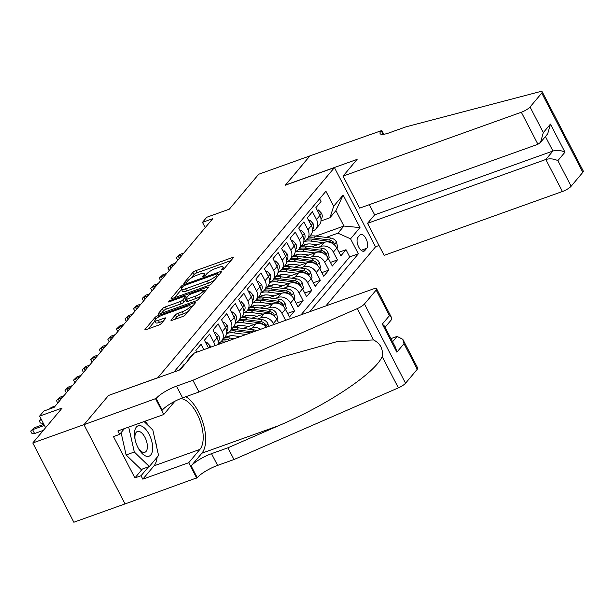 <?xml version="1.0" encoding="UTF-8"?>
<svg xmlns="http://www.w3.org/2000/svg" width="614" height="614" viewBox="0 0 614 614"><rect width="100%" height="100%" fill="white"/><g stroke="black" fill="none" stroke-linecap="round" stroke-linejoin="round"><path stroke-width="0.92" d="M222.207 269.815A1.704 0.407 -27.4 0 0 224.202 268.61L233.143 257.972A2.441 0.576 -27.4 0 0 233.297 257.573A2.441 0.576 -27.4 0 0 231.977 257.696L195.774 270.667A2.441 0.576 -27.4 0 0 192.919 272.386L183.977 283.023A1.704 0.407 -27.4 0 0 183.87 283.3A1.704 0.407 -27.4 0 0 184.799 283.215A1.704 0.407 -27.4 0 0 186.794 282.01L187.953 280.636A7.798 1.85 -27.4 0 1 197.079 275.126L200.095 274.044A7.798 1.85 -27.4 0 1 204.332 273.66A7.798 1.85 -27.4 0 1 203.84 274.942L202.681 276.323A1.704 0.407 -27.4 0 0 202.574 276.599A1.704 0.407 -27.4 0 0 203.503 276.515A1.704 0.407 -27.4 0 0 205.498 275.31L206.657 273.936A7.798 1.85 -27.4 0 1 215.783 268.425L218.807 267.343A7.798 1.85 -27.4 0 1 223.036 266.96A7.798 1.85 -27.4 0 1 222.544 268.241L221.393 269.623A1.704 0.407 -27.4 0 0 221.286 269.899A1.704 0.407 -27.4 0 0 222.207 269.815M171.129 319.963A2.441 0.576 -27.4 0 0 170.976 320.362A2.441 0.576 -27.4 0 0 172.296 320.239L182.458 316.601A2.441 0.576 -27.4 0 0 185.313 314.882L195.237 303.07A2.441 0.576 -27.4 0 0 195.39 302.671A2.441 0.576 -27.4 0 0 194.07 302.794L157.859 315.757A2.441 0.576 -27.4 0 0 155.012 317.484L145.081 329.296A2.441 0.576 -27.4 0 0 144.927 329.695A2.441 0.576 -27.4 0 0 146.247 329.572L158.519 325.174A2.441 0.576 -27.4 0 0 161.375 323.455L165.626 318.405A2.441 0.576 -27.4 0 0 165.772 317.998A2.441 0.576 -27.4 0 0 164.452 318.121L158.366 320.301A6.524 1.543 -27.4 0 1 154.828 320.623A6.524 1.543 -27.4 0 1 162.871 314.944L186.702 306.409A6.524 1.543 -27.4 0 1 190.24 306.087A6.524 1.543 -27.4 0 1 182.204 311.766L178.229 313.186A2.441 0.576 -27.4 0 0 175.381 314.905L171.129 319.963L171.39 320.47M108.709 395.393L157.844 377.687L334.438 167.607L285.257 185.228L309.901 155.902L258.671 174.253L229.314 209.182L206.772 217.256L202.482 222.36L212.728 218.684L54.139 407.351L43.893 411.019L39.603 416.115L45.613 427.712M108.663 395.301L84.018 424.619L32.788 442.97L62.144 408.041L39.603 416.115M208.63 285.472A2.441 0.576 -27.4 0 0 211.477 283.752L221.408 271.941A2.441 0.576 -27.4 0 0 221.562 271.541A2.441 0.576 -27.4 0 0 220.234 271.657L184.031 284.627A2.441 0.576 -27.4 0 0 181.176 286.347L171.252 298.158A2.441 0.576 -27.4 0 0 171.099 298.565A2.441 0.576 -27.4 0 0 172.419 298.442L208.63 285.472M208.323 287.505L198.391 299.317A2.441 0.576 -27.4 0 1 195.544 301.037L159.333 314.007A2.441 0.576 -27.4 0 1 158.013 314.13A2.441 0.576 -27.4 0 1 158.166 313.723L162.418 308.673A2.441 0.576 -27.4 0 1 165.266 306.946L179.948 301.689A2.441 0.576 -27.4 0 0 182.803 299.97L185.62 296.616A2.441 0.576 -27.4 0 0 185.773 296.217A2.441 0.576 -27.4 0 0 184.453 296.332L169.165 301.812A1.704 0.407 -27.4 0 1 168.244 301.896A1.704 0.407 -27.4 0 1 170.347 300.407L207.156 287.222A2.441 0.576 -27.4 0 1 208.476 287.106A2.441 0.576 -27.4 0 1 208.323 287.505M125.041 503.902L73.864 522.23L32.788 442.97M266.069 308.811L269.308 307.652A9.931 8.381 40.1 0 1 281.941 313.278L285.372 309.203L289.424 317.024L294.567 310.899L287.559 313.416M274.642 298.611L277.881 297.452A9.931 8.381 40.1 0 1 290.514 303.086L293.945 299.003L297.997 306.823L303.139 300.707L296.125 303.216M283.215 288.411L286.454 287.252A9.931 8.381 40.1 0 1 299.087 292.886L302.518 288.81L306.57 296.623L311.712 290.506L304.697 293.016M291.78 278.219L295.019 277.052A9.931 8.381 40.1 0 1 307.66 282.686L311.091 278.61L315.143 286.423L320.285 280.306L313.27 282.824M300.353 268.019L303.592 266.86A9.931 8.381 40.1 0 1 316.233 272.493L319.664 268.41L323.716 276.231L328.858 270.106L321.843 272.624M308.926 257.819L312.165 256.66A9.931 8.381 40.1 0 1 324.806 262.293L328.237 258.21L332.289 266.031L337.431 259.914L333.379 252.093A9.931 8.381 -139.9 0 0 320.738 246.46L317.499 247.619M330.416 262.424L337.431 259.914M319.595 198.767L321.022 201.515L315.88 207.639L319.932 215.453A9.931 8.381 -139.9 0 1 319.341 224.785L315.911 228.861A9.931 8.381 -139.9 0 0 316.502 219.536L312.449 211.715L307.307 217.832L311.359 225.653A9.931 8.381 -139.9 0 1 310.768 234.978L307.338 239.061A9.931 8.381 40.1 0 1 304.176 241.241L303.846 241.356M307.338 239.061A9.931 8.381 40.1 0 0 307.929 229.736L303.876 221.915L298.734 228.032L302.786 235.853A9.931 8.381 -139.9 0 1 302.195 245.178L298.765 249.261A9.931 8.381 40.1 0 1 295.603 251.433L295.273 251.556M298.765 249.261A9.931 8.381 40.1 0 0 299.356 239.928L295.303 232.115L290.161 238.232L294.213 246.053A9.931 8.381 -139.9 0 1 293.622 255.378L290.192 259.453A9.931 8.381 40.1 0 1 287.03 261.633L286.7 261.748M290.192 259.453A9.931 8.381 40.1 0 0 290.783 250.128L286.73 242.307L281.588 248.432L285.64 256.245A9.931 8.381 -139.9 0 1 285.049 265.578L281.619 269.653A9.931 8.381 40.1 0 1 278.457 271.833L278.127 271.948M281.619 269.653A9.931 8.381 40.1 0 0 282.21 260.328L278.157 252.507L273.015 258.624L277.067 266.445A9.931 8.381 -139.9 0 1 276.477 275.77L273.046 279.854A9.931 8.381 40.1 0 1 269.884 282.026L269.554 282.148M273.046 279.854A9.931 8.381 40.1 0 0 273.637 270.528L269.584 262.708L264.442 268.825L268.495 276.645A9.931 8.381 -139.9 0 1 267.904 285.971L264.473 290.054A9.931 8.381 40.1 0 1 261.311 292.226L260.981 292.348M264.473 290.054A9.931 8.381 40.1 0 0 265.064 280.721L261.011 272.908L255.869 279.025L259.922 286.845A9.931 8.381 -139.9 0 1 259.331 296.171L255.9 300.246A9.931 8.381 40.1 0 1 252.738 302.426L252.408 302.541M255.9 300.246A9.931 8.381 40.1 0 0 256.491 290.921L252.438 283.1L247.296 289.225L251.349 297.038A9.931 8.381 -139.9 0 1 250.758 306.371L247.327 310.446A9.931 8.381 40.1 0 1 244.165 312.626L243.835 312.741M247.327 310.446A9.931 8.381 40.1 0 0 247.918 301.121L243.865 293.3L238.723 299.417L242.776 307.238A9.931 8.381 -139.9 0 1 242.185 316.563L238.754 320.646A9.931 8.381 40.1 0 1 235.592 322.818L235.262 322.941M238.754 320.646A9.931 8.381 40.1 0 0 239.353 311.313L235.292 303.5L230.15 309.617L234.203 317.438A9.931 8.381 -139.9 0 1 233.612 326.763L230.181 330.846A9.931 8.381 40.1 0 1 227.019 333.018L226.689 333.141M230.181 330.846A9.931 8.381 40.1 0 0 230.78 321.513L226.727 313.7L221.577 319.817L225.63 327.63A9.931 8.381 -139.9 0 1 225.039 336.963L221.608 341.039A9.931 8.381 40.1 0 1 218.446 343.218L218.116 343.333M221.608 341.039A9.931 8.381 40.1 0 0 222.207 331.713L218.154 323.893L213.004 330.01L217.057 337.83A9.931 8.381 -139.9 0 1 217.84 344.615M214.739 345.728A9.931 8.381 40.1 0 0 213.634 341.914L209.581 334.093L204.431 340.21L208.461 347.977M203.787 349.65L201.008 344.293L195.866 350.41L196.772 352.16M192.689 354.976L192.435 354.485L187.293 360.61L187.546 361.093M184.116 365.176L183.862 364.685L179.303 370.112M247.143 334.116A9.931 8.381 -139.9 0 0 247.02 334.162L234.525 338.636M266.53 327.178A9.931 8.381 -139.9 0 0 255.593 323.969L243.098 328.444M260.712 329.257A9.931 8.381 40.1 0 0 252.162 328.045L248.923 329.204M230.572 335.781L225 337.769M278.595 322.857L276.799 319.403A9.931 8.381 -139.9 0 0 264.158 313.769L251.671 318.244M273.913 324.53L273.368 323.478A9.931 8.381 40.1 0 0 260.735 317.845L257.496 319.011M239.145 325.581L233.573 327.577M285.372 309.203A9.931 8.381 -139.9 0 0 272.731 303.569L260.244 308.044M247.718 315.381L242.146 317.377M293.945 299.003A9.931 8.381 -139.9 0 0 281.304 293.369L268.817 297.844M256.291 305.181L250.719 307.177M302.518 288.81A9.931 8.381 -139.9 0 0 289.877 283.177L277.39 287.651M264.864 294.989L259.292 296.984M311.091 278.61A9.931 8.381 -139.9 0 0 298.45 272.977L285.963 277.451M273.437 284.789L267.865 286.784M319.664 268.41A9.931 8.381 -139.9 0 0 307.023 262.777L294.536 267.251M282.01 274.588L276.438 276.584M328.237 258.21A9.931 8.381 -139.9 0 0 315.596 252.577L303.109 257.051M290.583 264.388L285.011 266.384M359.835 235.055L357.947 237.296A7.698 3.707 70.3 0 0 358.284 246.16A7.698 3.707 70.3 0 0 363.987 251.18A7.698 3.707 70.3 0 0 364.831 250.573L366.719 248.332A7.698 3.707 70.3 0 0 366.374 239.468A7.698 3.707 70.3 0 0 360.679 234.441A7.698 3.707 70.3 0 0 359.835 235.055M325.873 305.918L375.522 246.866L334.438 167.607M309.633 311.735L358.33 253.805L350.556 238.815L337.923 233.182L326.072 237.426M175.42 371.501L175.028 370.749L325.911 191.261L333.678 206.258L343.111 195.037L359.988 227.594L350.556 238.815M299.148 254.196L293.584 256.192M301.029 314.821L349.727 256.89L346.004 249.714L340.862 255.831L336.81 248.018A9.931 8.381 -139.9 0 0 324.169 242.384L311.682 246.859M312.419 231.156L312.749 231.041A9.931 8.381 -139.9 0 0 315.911 228.861M324.806 262.293L328.858 270.106M316.233 272.493L320.285 280.306M307.66 282.686L311.712 290.506M299.087 292.886L303.139 300.707M290.514 303.086L294.567 310.899M281.941 313.278L285.602 320.347M307.721 243.996L302.157 245.991M337.923 233.182L343.917 226.044L335.927 210.617L329.925 217.755L333.678 206.258M315.888 236.083L343.917 226.044L359.988 227.594M320.992 220.956L329.925 217.755M202.482 222.36L205.214 227.625M338.989 252.224L346.004 249.714M349.727 256.89L358.33 253.805M335.927 210.617L343.111 195.037M230.933 260.612L196.879 272.808A2.441 0.576 -27.4 0 0 194.024 274.527L190.946 278.188M181.498 289.44L174.576 297.667M219.198 274.573L218.346 274.872M217.663 274.051A1.704 0.407 -27.4 0 0 217.77 273.767A1.704 0.407 -27.4 0 0 216.849 273.852L185.067 285.234A1.704 0.407 -27.4 0 0 183.072 286.439L181.851 287.889A7.798 1.85 -27.4 0 0 181.36 289.179A7.798 1.85 -27.4 0 0 185.597 288.787L207.317 281.012A7.798 1.85 -27.4 0 0 216.443 275.502L217.663 274.051L218.415 275.494M181.36 289.179L182.473 291.32A7.798 1.85 -27.4 0 0 186.702 290.936L185.597 288.787M214.555 280.091A7.798 1.85 -27.4 0 1 208.43 283.154L186.702 290.936M161.49 313.232L163.524 310.814L162.418 308.673M185.758 299.916L183.916 302.111A2.441 0.576 -27.4 0 1 181.061 303.83L166.379 309.095A2.441 0.576 -27.4 0 0 163.524 310.814M186.303 297.23L187.4 296.838M203.495 291.074L206.112 290.138M195.191 296.232A6.524 1.543 -27.4 0 0 203.226 290.552A6.524 1.543 -27.4 0 0 199.688 290.875L191.292 293.883A2.441 0.576 -27.4 0 0 188.437 295.61L185.62 298.964A2.441 0.576 -27.4 0 0 185.466 299.363A2.441 0.576 -27.4 0 0 186.786 299.241L195.191 296.232L196.296 298.373A6.524 1.543 -27.4 0 0 201.238 295.933M185.466 299.363L186.579 301.505A2.441 0.576 -27.4 0 0 187.899 301.382L186.786 299.241M196.296 298.373L187.899 301.382M188.107 311.559A6.524 1.543 -27.4 0 1 183.317 313.907L179.342 315.327A2.441 0.576 -27.4 0 0 176.487 317.047L174.453 319.472M154.828 320.623L155.941 322.764A6.524 1.543 -27.4 0 0 159.479 322.442L158.366 320.301M163.408 321.038L159.479 322.442M155.004 320.953L148.404 328.805M193.026 305.703L190.517 306.601M336.94 248.263L337.784 247.25L336.426 241.947A6.577 5.557 -139.9 0 0 330.862 238.055L315.466 236.029A18.996 16.033 -139.9 0 0 309.748 236.19M323.24 242.714L311.183 241.125A18.996 16.033 -139.9 0 0 303.784 241.716M317.315 244.84L311.275 244.042A15.772 13.308 -139.9 0 0 301.62 246.306M333.74 244.318L334.246 243.796L333.709 242.369A6.577 5.557 -139.9 0 0 329.234 239.99L313.838 237.963A18.996 16.033 -139.9 0 0 308.121 238.132M307.077 239.353A18.996 16.033 40.1 0 1 312.81 239.191L328.206 241.218A6.577 5.557 40.1 0 1 332.634 243.543M317.615 210.993L318.466 209.98L321.544 213.242A6.577 5.557 40.1 0 1 321.13 219.282L321.13 219.282M178.075 259.906L177.546 259.845L176.433 257.703L179.856 254.465L183.855 253.037M179.38 258.364L178.313 256.307L182.312 254.871M176.433 257.703L179.856 254.465M318.466 209.98L317.308 210.395M147.038 456.386A16.141 7.767 70.3 0 0 152.003 442.233A16.141 7.767 70.3 0 0 140.107 425.64A16.141 7.767 70.3 0 0 134.934 438.81A16.141 7.767 70.3 0 0 138.296 448.189A16.141 7.767 70.3 0 0 147.038 456.386M137.881 447.414A11.052 5.319 70.3 0 0 143.515 452.403A11.052 5.319 70.3 0 0 144.873 452.28A11.052 5.319 70.3 0 0 146.577 441.397A11.052 5.319 70.3 0 0 138.772 431.358A11.052 5.319 70.3 0 0 137.421 431.473A11.052 5.319 70.3 0 0 135.111 439.67M144.098 421.549L152.825 430L158.581 455.534L149.325 466.54L141.128 469.48L126.116 454.959L121.088 432.632M149.325 466.54L134.312 452.019L128.694 427.068M126.116 454.959L134.312 452.019M369.352 204.654L374.647 214.877L367.533 223.335L384.134 255.363L562.409 191.507L545.815 159.479L552.93 151.021L545.424 136.546M367.533 223.335L545.815 159.479C549.898 158.366 553.912 158.757 557.865 160.645L571.135 186.242L582.832 172.327L541.755 93.067A7.452 1.765 -27.4 0 0 542.216 91.839A7.452 1.765 -27.4 0 0 539.576 91.77L405.931 126.852L389.537 132.724A17.384 4.114 152.6 0 1 380.104 133.591A17.384 4.114 152.6 0 1 381.194 130.728L309.947 155.856L285.433 185.159M285.387 185.075L357.11 159.379L343.049 176.111L521.332 112.247A7.452 1.765 -27.4 0 0 530.051 106.989L541.755 93.067M381.67 130.168L383.796 134.266M375.469 246.774L379.022 245.5M343.049 176.111L359.651 208.131L537.933 144.275L521.332 112.247M542.216 91.839L583.3 171.099A7.452 1.765 152.6 0 1 582.832 172.327M571.135 186.242A7.452 1.765 152.6 0 1 562.409 191.507M374.647 214.877L552.93 151.021C557.013 149.9 561.027 150.292 564.98 152.18L557.865 160.645M530.051 106.989L543.321 132.586L540.566 142.325L537.933 144.275M543.321 132.586L550.436 124.12L547.68 133.86L540.566 142.325M194.316 353.042L372.598 289.186A7.452 1.765 -27.4 0 1 376.643 288.818A7.452 1.765 -27.4 0 1 376.175 290.046L364.47 303.961L405.555 383.22A7.452 1.765 152.6 0 1 398.379 387.864L233.988 459.533L217.594 465.404A17.384 4.114 -27.4 0 0 197.248 477.677L125.056 503.925L83.972 424.673L108.532 395.454L180.255 369.766L194.316 353.042M233.988 459.533L227.909 447.806L278.319 425.824C326.794 405.394 375.814 372.667 382.138 356.519C383.297 349.021 380.434 343.495 373.542 339.949L337.554 341.491L282.187 357.003L249.391 370.027L198.982 392.001L182.588 397.872A17.384 4.114 -27.4 0 0 162.249 410.152L156.171 398.425L83.972 424.673M198.982 392.001L192.903 380.273L176.51 386.145A17.384 4.114 -27.4 0 0 156.171 398.425M278.319 425.824L201.883 453.201L191.169 465.949A17.384 4.114 -27.4 0 1 211.515 453.677L227.909 447.806M417.251 369.298L403.989 343.702L402.799 339.289L417.72 368.07A7.452 1.765 152.6 0 1 417.251 369.298L405.555 383.22M373.542 339.949L357.302 308.612L192.903 380.273M157.123 457.269A27.937 13.447 -109.7 0 1 154.014 465.842L142.824 479.15L141.051 475.727L148.527 466.832M124.504 428.572L119.623 434.382L113.475 436.585L134.903 477.922L141.051 475.727M119.623 434.382L117.842 430.959L163.746 414.511L155.695 398.985M196.779 478.237L188.728 462.71L199.918 449.402A27.937 13.447 70.3 0 0 199.703 419.73A27.937 13.447 70.3 0 0 180.631 398.624M142.824 479.15L188.728 462.71M390.949 338.613L397.081 336.418L402.799 339.289M201.883 453.201A32.342 15.573 70.3 0 0 203.48 424.412A32.342 15.573 70.3 0 0 185.919 396.682M174.89 401.257L163.746 414.511M357.302 308.612A7.452 1.765 -27.4 0 0 364.47 303.961M145.034 421.219A27.937 13.447 -109.7 0 1 148.665 425.97M155.012 439.716A27.937 13.447 -109.7 0 1 156.869 447.951M134.903 477.922L142.379 469.035M403.989 343.702L396.874 352.167L395.685 347.754L384.441 326.065L382.322 324.108L389.445 315.642L391.555 317.599L391.302 319.894L385.078 327.293M328.367 258.463L329.219 257.45L327.853 252.147A6.577 5.557 -139.9 0 0 322.289 248.248L306.893 246.229A18.996 16.033 -139.9 0 0 301.175 246.391M314.667 252.914L302.61 251.326A18.996 16.033 -139.9 0 0 295.219 251.917M308.742 255.04L302.702 254.242A15.772 13.308 -139.9 0 0 293.047 256.506M325.167 254.518L325.673 253.996L325.136 252.569A6.577 5.557 -139.9 0 0 320.661 250.19L305.265 248.163A18.996 16.033 -139.9 0 0 299.548 248.325M298.504 249.553A18.996 16.033 40.1 0 1 304.237 249.391L319.633 251.41A6.577 5.557 40.1 0 1 324.062 253.736M319.794 268.656L320.646 267.643L319.28 262.339A6.577 5.557 -139.9 0 0 313.716 258.448L298.327 256.422A18.996 16.033 -139.9 0 0 292.602 256.591M306.102 263.107L294.037 261.526A18.996 16.033 -139.9 0 0 286.646 262.117M300.169 265.233L294.129 264.442A15.772 13.308 -139.9 0 0 284.474 266.706M316.594 264.718L317.1 264.197L316.563 262.761A6.577 5.557 -139.9 0 0 312.089 260.39L296.692 258.364A18.996 16.033 -139.9 0 0 290.975 258.525M289.931 259.753A18.996 16.033 40.1 0 1 295.664 259.584L311.06 261.61A6.577 5.557 40.1 0 1 315.489 263.936M311.221 278.856L312.073 277.843L310.707 272.539A6.577 5.557 -139.9 0 0 305.143 268.648L289.754 266.622A18.996 16.033 -139.9 0 0 284.029 266.783M297.529 273.307L285.464 271.726A18.996 16.033 -139.9 0 0 278.073 272.317M291.596 275.433L285.556 274.642A15.772 13.308 -139.9 0 0 275.909 276.899M308.021 274.911L308.527 274.389L307.99 272.961A6.577 5.557 -139.9 0 0 303.516 270.582L288.119 268.564A18.996 16.033 -139.9 0 0 282.402 268.725M281.358 269.953A18.996 16.033 40.1 0 1 287.091 269.784L302.487 271.81A6.577 5.557 40.1 0 1 306.916 274.136M302.648 289.056L303.5 288.043L302.134 282.739A6.577 5.557 -139.9 0 0 296.57 278.848L281.181 276.822A18.996 16.033 -139.9 0 0 275.456 276.983M288.956 283.507L276.891 281.918A18.996 16.033 -139.9 0 0 269.5 282.509M283.023 285.633L276.983 284.835A15.772 13.308 -139.9 0 0 267.336 287.099M299.455 285.111L299.954 284.589L299.417 283.161A6.577 5.557 -139.9 0 0 294.943 280.782L279.547 278.756A18.996 16.033 -139.9 0 0 273.829 278.917M272.785 280.145A18.996 16.033 40.1 0 1 278.518 279.984L293.914 282.003A6.577 5.557 40.1 0 1 298.343 284.336M309.042 221.193L309.893 220.173L312.971 223.442A6.577 5.557 40.1 0 1 312.557 229.475L312.557 229.475M169.502 270.106L168.973 270.045L167.86 267.904L171.283 264.665L175.282 263.229M170.807 268.564L169.74 266.499L173.739 265.071M167.86 267.904L171.283 264.665M309.893 220.173L308.735 220.595M300.469 231.386L301.32 230.373L304.398 233.642A6.577 5.557 40.1 0 1 303.984 239.675L303.984 239.675M160.929 280.306L160.4 280.245L159.287 278.104L162.71 274.865L166.709 273.43M162.234 278.756L161.167 276.699L165.166 275.264M159.287 278.104L162.71 274.865M301.32 230.373L300.162 230.787M291.896 241.586L292.748 240.573L295.825 243.835A6.577 5.557 40.1 0 1 295.411 249.875L295.411 249.875M152.356 290.499L151.827 290.445L150.714 288.304L154.137 285.065L158.136 283.63M153.661 288.956L152.594 286.899L156.593 285.464M150.714 288.304L154.137 285.065M292.748 240.573L291.589 240.987M283.33 251.786L284.182 250.773L287.252 254.035A6.577 5.557 40.1 0 1 286.838 260.067L286.838 260.067M143.783 300.699L143.254 300.637L142.141 298.496L145.564 295.257L149.563 293.83M145.088 299.156L144.021 297.099L148.02 295.664M142.141 298.496L145.564 295.257M284.182 250.773L283.016 251.187M294.075 299.256L294.927 298.243L293.561 292.939A6.577 5.557 -139.9 0 0 287.997 289.041L272.608 287.022A18.996 16.033 -139.9 0 0 266.883 287.183M280.383 293.707L268.318 292.118A18.996 16.033 -139.9 0 0 260.927 292.709M274.45 295.825L268.41 295.035A15.772 13.308 -139.9 0 0 258.763 297.299M290.882 295.311L291.381 294.789L290.844 293.354A6.577 5.557 -139.9 0 0 286.37 290.982L270.974 288.956A18.996 16.033 -139.9 0 0 265.256 289.117M264.212 290.345A18.996 16.033 40.1 0 1 269.945 290.184L285.341 292.203A6.577 5.557 40.1 0 1 289.77 294.528M274.757 261.978L275.609 260.965L278.679 264.235A6.577 5.557 40.1 0 1 278.265 270.267L278.265 270.267M135.218 310.899L134.681 310.837L133.568 308.696L136.991 305.457L140.99 304.022M136.515 309.349L135.448 307.292L139.447 305.856M133.568 308.696L136.991 305.457M275.609 260.965L274.443 261.387M285.502 309.448L286.354 308.435L284.988 303.132A6.577 5.557 -139.9 0 0 279.424 299.241L264.035 297.214A18.996 16.033 -139.9 0 0 258.31 297.376M271.81 303.899L259.745 302.318A18.996 16.033 -139.9 0 0 252.354 302.909M265.877 306.025L259.837 305.235A15.772 13.308 -139.9 0 0 250.19 307.491M282.31 305.503L282.808 304.989L282.271 303.554A6.577 5.557 -139.9 0 0 277.797 301.175L262.408 299.156A18.996 16.033 -139.9 0 0 256.683 299.317M255.639 300.545A18.996 16.033 40.1 0 1 261.372 300.376L276.768 302.403A6.577 5.557 40.1 0 1 281.197 304.728M266.184 272.179L267.036 271.165L270.114 274.427A6.577 5.557 40.1 0 1 269.692 280.468L269.692 280.468M126.645 321.099L126.108 321.038L124.995 318.896L128.418 315.657L132.424 314.222M127.942 319.549L126.875 317.492L130.874 316.056M124.995 318.896L128.418 315.657M267.036 271.165L265.87 271.58M276.929 319.648L277.781 318.635L276.415 313.332A6.577 5.557 -139.9 0 0 270.851 309.441L255.462 307.414A18.996 16.033 -139.9 0 0 249.737 307.576M263.237 314.099L251.172 312.511A18.996 16.033 -139.9 0 0 243.781 313.102M257.304 316.225L251.264 315.427A15.772 13.308 -139.9 0 0 241.617 317.691M273.737 315.703L274.235 315.182L273.706 313.754A6.577 5.557 -139.9 0 0 269.224 311.375L253.835 309.356A18.996 16.033 -139.9 0 0 248.11 309.517M247.066 310.745A18.996 16.033 40.1 0 1 252.807 310.577L268.195 312.603A6.577 5.557 40.1 0 1 272.624 314.928M257.611 282.379L258.463 281.365L261.541 284.627A6.577 5.557 40.1 0 1 261.119 290.668L261.119 290.668M118.072 331.291L117.535 331.238L116.422 329.096L119.845 325.857L123.851 324.422M119.369 329.749L118.302 327.692L122.309 326.257M116.422 329.096L119.845 325.857M258.463 281.365L257.297 281.78M268.594 326.441L267.842 323.532A6.577 5.557 -139.9 0 0 262.278 319.633L246.889 317.615A18.996 16.033 -139.9 0 0 241.172 317.776M254.664 324.299L242.599 322.711A18.996 16.033 -139.9 0 0 235.208 323.302M248.731 326.425L242.699 325.627A15.772 13.308 -139.9 0 0 233.044 327.891M265.164 325.904L265.662 325.382L265.133 323.954A6.577 5.557 -139.9 0 0 260.651 321.575L245.262 319.549A18.996 16.033 -139.9 0 0 239.537 319.71M238.493 320.938A18.996 16.033 40.1 0 1 244.234 320.777L259.622 322.795A6.577 5.557 40.1 0 1 264.051 325.121M249.038 292.579L249.89 291.566L252.968 294.827A6.577 5.557 40.1 0 1 252.546 300.86L252.546 300.86M109.499 341.491L108.962 341.43L107.849 339.289L111.272 336.05L115.278 334.615M110.796 339.949L109.729 337.884L113.736 336.457M107.849 339.289L111.272 336.05M249.89 291.566L248.724 291.98M256.437 330.792A6.577 5.557 -139.9 0 0 253.705 329.833L238.316 327.815A18.996 16.033 -139.9 0 0 232.599 327.976M246.091 334.5L234.026 332.911A18.996 16.033 -139.9 0 0 226.635 333.502M240.158 336.618L234.126 335.827A15.772 13.308 -139.9 0 0 224.471 338.091M253.098 331.99A6.577 5.557 -139.9 0 0 252.078 331.775L236.689 329.749A18.996 16.033 -139.9 0 0 230.964 329.91M229.92 331.138A18.996 16.033 40.1 0 1 235.661 330.969L250.489 332.918M240.465 302.771L241.317 301.758L244.395 305.028A6.577 5.557 40.1 0 1 243.973 311.06L243.973 311.06M100.926 351.692L100.389 351.63L99.284 349.489L102.699 346.25L106.706 344.815M102.223 350.141L101.157 348.084L105.163 346.649M99.284 349.489L102.699 346.25M241.317 301.758L240.151 302.18M234.533 338.636L229.743 338.007A18.996 16.033 -139.9 0 0 224.026 338.168M222.468 342.957A18.996 16.033 -139.9 0 0 218.062 343.702M230.135 340.21L228.116 339.949A18.996 16.033 -139.9 0 0 222.391 340.11M221.347 341.338A18.996 16.033 40.1 0 1 227.088 341.169L227.357 341.207M231.892 312.971L232.744 311.958L235.822 315.22A6.577 5.557 40.1 0 1 235.4 321.26L235.4 321.26M92.353 361.892L91.816 361.83L90.711 359.689L94.126 356.45L98.133 355.015M93.65 360.341L92.584 358.284L96.59 356.849M90.711 359.689L94.126 356.45M232.744 311.958L231.585 312.373M223.319 323.171L224.171 322.158L227.249 325.42A6.577 5.557 40.1 0 1 226.827 331.46L226.827 331.46M83.78 372.084L83.243 372.03L82.138 369.881L85.553 366.642L89.56 365.215M85.077 370.541L84.011 368.484L88.017 367.049M82.138 369.881L85.553 366.642M224.171 322.158L223.012 322.573M214.746 333.371L215.598 332.358L218.676 335.62A6.577 5.557 40.1 0 1 218.262 341.653L218.262 341.653M75.207 382.284L74.67 382.223L73.565 380.081L76.98 376.842L80.987 375.407M76.504 380.741L75.438 378.677L79.444 377.249M73.565 380.081L76.98 376.842M215.598 332.358L214.439 332.773M206.174 343.564L207.025 342.551L210.103 345.82A6.577 5.557 40.1 0 1 210.617 347.202M66.634 392.484L66.097 392.423L64.992 390.281L68.407 387.043L72.414 385.607M67.931 390.934L66.865 388.877L70.871 387.442M64.992 390.281L68.407 387.043M207.025 342.551L205.867 342.965M58.061 402.684L57.524 402.623L56.419 400.481L59.834 397.243L63.841 395.807M59.358 401.134L58.292 399.077L62.298 397.642M56.419 400.481L59.834 397.243M50.133 408.786L51.261 407.435L55.268 406.007M51.261 407.435L49.412 409.039M41.268 419.331L43.31 423.269M43.149 423.33L40.386 423.015L39.273 420.874L41.315 419.416M39.273 420.874L41.107 419.009M44.431 425.425L32.58 429.67L34.576 433.522L31.813 433.215L30.7 431.074L34.123 427.835L43.87 424.343M34.576 433.522L43.379 430.376M30.7 431.074L34.123 427.835M252.162 328.045L255.593 323.969M260.735 317.845L264.158 313.769M269.308 307.652L272.731 303.569M277.881 297.452L281.304 293.369M286.454 287.252L289.877 283.177M295.019 277.052L298.45 272.977M303.592 266.86L307.023 262.777M312.165 256.66L315.596 252.577M320.738 246.46L324.169 242.384M316.502 219.536L319.932 215.453M213.634 341.914L217.057 337.83M222.207 331.713L225.63 327.63M230.78 321.513L234.203 317.438M239.353 311.313L242.776 307.238M247.918 301.121L251.349 297.038M256.491 290.921L259.922 286.845M265.064 280.721L268.495 276.645M273.637 270.528L277.067 266.445M282.21 260.328L285.64 256.245M290.783 250.128L294.213 246.053M299.356 239.928L302.786 235.853M307.929 229.736L311.359 225.653M333.379 252.093L336.81 248.018M273.368 323.478L276.799 319.403M361.17 250.32L366.719 248.332M362.943 251.249L364.831 250.573M223.143 269.392L222.544 268.241M204.431 276.093L203.84 274.942M194.024 274.527L192.919 272.386M196.879 272.808L195.774 270.667M232.514 258.732L231.977 257.696M171.513 298.673L171.252 298.158M181.928 287.797L181.176 286.347M184.476 285.487L184.031 284.627M220.771 272.693L220.234 271.657M208.43 283.154L207.317 281.012M217.195 276.952L216.443 275.502M158.427 314.238L158.166 313.723M166.379 309.095L165.266 306.946M181.061 303.83L179.948 301.689M183.916 302.111L182.803 299.97M186.372 298.066L185.62 296.616M170.769 301.236L170.347 300.407M207.693 288.258L207.156 287.222M176.487 317.047L175.381 314.905M179.342 315.327L178.229 313.186M183.317 313.907L182.204 311.766M164.989 319.157L164.452 318.121M145.341 329.802L145.081 329.296M155.787 318.981L155.012 317.484M158.519 317.024L157.859 315.757M194.607 303.823L194.07 302.794M334.231 244.725L336.457 242.077M313.838 237.963L315.466 236.029M311.183 241.125L312.81 239.191M329.234 239.99L330.862 238.055M327.615 241.908L328.206 241.218M332.036 242.967L333.709 242.369M321.467 213.158L319.779 215.169M550.436 124.12L564.98 152.18M383.075 134.351L381.194 130.728M182.588 397.872L176.51 386.145M211.515 453.677L217.594 465.404M396.874 352.167L382.322 324.108M389.445 315.642L376.175 290.046M398.379 387.864L382.138 356.519M191.169 465.949L197.248 477.677M154.014 465.842L199.918 449.402M392.584 341.768L397.081 336.418M325.658 254.925L327.884 252.277M305.265 248.163L306.893 246.229M302.61 251.326L304.237 249.391M320.661 250.19L322.289 248.248M319.042 252.108L319.633 251.41M323.463 253.168L325.136 252.569M317.085 265.125L319.311 262.477M296.692 258.364L298.327 256.422M294.037 261.526L295.664 259.584M312.089 260.39L313.716 258.448M310.469 262.308L311.06 261.61M314.89 263.36L316.563 262.761M308.512 275.325L310.738 272.67M288.119 268.564L289.754 266.622M285.464 271.726L287.091 269.784M303.516 270.582L305.143 268.648M301.904 272.501L302.487 271.81M306.317 273.56L307.99 272.961M299.939 285.518L302.172 282.87M279.547 278.756L281.181 276.822M276.891 281.918L278.518 279.984M294.943 280.782L296.57 278.848M293.331 282.701L293.914 282.003M297.744 283.76L299.417 283.161M312.894 223.358L311.206 225.369M304.321 233.558L302.641 235.561M295.748 243.758L294.068 245.761M287.183 253.95L285.495 255.961M291.366 295.718L293.599 293.07M270.974 288.956L272.608 287.022M268.318 292.118L269.945 290.184M286.37 290.982L287.997 289.041M284.758 292.901L285.341 292.203M289.171 293.96L290.844 293.354M278.61 264.15L276.922 266.161M282.793 305.918L285.026 303.27M262.408 299.156L264.035 297.214M259.745 302.318L261.372 300.376M277.797 301.175L279.424 299.241M276.185 303.101L276.768 302.403M280.598 304.153L282.271 303.554M270.037 274.351L268.349 276.354M274.22 316.118L276.453 313.462M253.835 309.356L255.462 307.414M251.172 312.511L252.807 310.577M269.224 311.375L270.851 309.441M267.612 313.293L268.195 312.603M272.025 314.353L273.706 313.754M261.464 284.551L259.776 286.554M265.647 326.31L267.881 323.662M245.262 319.549L246.889 317.615M242.599 322.711L244.234 320.777M260.651 321.575L262.278 319.633M259.039 323.494L259.622 322.795M263.452 324.553L265.133 323.954M252.891 294.743L251.203 296.754M236.689 329.749L238.316 327.815M234.026 332.911L235.661 330.969M252.078 331.775L253.705 329.833M244.318 304.943L242.63 306.954M228.116 339.949L229.743 338.007M235.745 315.143L234.057 317.146M227.172 325.336L225.484 327.346M218.599 335.536L216.911 337.546M210.026 345.736L208.338 347.739M223.995 268.817L223.036 266.96M205.291 275.517L204.332 273.66M218.576 275.31L217.77 273.767M186.595 297.798L185.773 296.217M204.193 292.417L203.226 290.552M191.184 307.898L190.24 306.087M391.555 317.599L376.643 288.818"/></g></svg>
